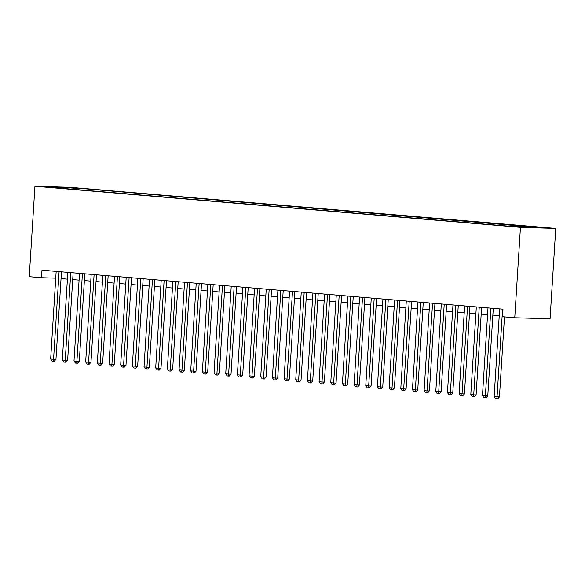 <?xml version="1.0" encoding="UTF-8"?>
<svg xmlns="http://www.w3.org/2000/svg" width="585" height="585" viewBox="0 0 585 585"><rect width="100%" height="100%" fill="white"/><g stroke="black" fill="none" stroke-linecap="round" stroke-linejoin="round"><path stroke-width="0.88" d="M46.661 187.134L54.537 187.529L46.661 187.134M555.75 228.413L70.244 187.346L34.939 186.271L520.445 227.346L555.75 228.413L550.061 318.832L514.756 317.765L520.445 227.346M514.756 317.765L502.5 316.726L502.976 309.194L41.981 270.19L41.506 277.729L55.743 278.16M520.789 226.914L510.588 226.315L520.774 227.112M63.056 188.45L506.661 225.978L540.679 227.704L84.028 188.714L77.352 188.509L76.584 189.591M62.844 188.07L50.01 186.981L64.511 187.419L77.352 188.509M41.506 277.729L29.25 276.69L34.939 186.271M61.037 278.606L67.414 279.14M72.708 279.593L79.085 280.127M84.379 280.581L90.755 281.114M96.05 281.568L102.426 282.109M107.72 282.555L114.097 283.096M119.391 283.542L125.768 284.083M131.062 284.529L137.438 285.07M142.733 285.517L149.109 286.058M154.403 286.504L160.78 287.045M166.074 287.491L172.451 288.032M177.745 288.478L184.121 289.019M189.416 289.465L195.792 290.006M201.086 290.452L207.463 290.994M212.757 291.44L219.134 291.981M224.428 292.427L230.804 292.968M236.099 293.414L242.475 293.955M247.769 294.401L254.146 294.942M259.44 295.388L265.817 295.93M271.111 296.376L277.487 296.917M282.782 297.363L289.158 297.904M294.452 298.35L300.829 298.891M306.123 299.337L312.5 299.878M317.794 300.324L324.17 300.865M329.465 301.312L335.841 301.853M341.135 302.299L347.512 302.84M352.806 303.286L359.183 303.827M364.477 304.273L370.853 304.814M376.148 305.26L382.524 305.801M387.818 306.248L394.195 306.789M399.489 307.235L405.866 307.776M411.16 308.222L417.536 308.763M422.831 309.209L429.207 309.75M434.501 310.196L440.878 310.737M446.172 311.183L452.549 311.725M457.843 312.171L464.219 312.712M469.514 313.158L475.89 313.699M481.184 314.145L487.561 314.686M492.855 315.132L499.232 315.673M527.356 227.302L527.846 226.622M83.933 190.213L84.028 188.714M64.511 187.419L64.599 188.575M502.573 309.158L497.06 396.791L494.142 396.55L499.656 308.909M504.475 316.894L499.444 396.864L497.06 396.791L496.775 398.699L495.612 398.604L494.142 396.55M499.444 396.864L497.733 398.729L496.775 398.699M490.903 308.171L485.389 395.804L482.471 395.562L487.985 307.922M493.279 308.368L487.773 395.877L485.389 395.804L485.104 397.712L483.941 397.617L482.471 395.562M487.773 395.877L486.062 397.741L485.104 397.712M479.232 307.183L473.718 394.816L470.801 394.575L476.314 306.935M481.609 307.381L476.102 394.89L473.718 394.816L473.433 396.725L472.27 396.63L470.801 394.575M476.102 394.89L474.391 396.754L473.433 396.725M467.561 306.196L462.048 393.829L459.13 393.588L464.644 305.948M469.938 306.394L464.431 393.902L462.048 393.829L461.762 395.738L460.6 395.643L459.13 393.588M464.431 393.902L462.72 395.767L461.762 395.738M455.891 305.209L450.377 392.842L447.459 392.601L452.973 304.961M458.267 305.407L452.761 392.915L450.377 392.842L450.092 394.751L448.929 394.656L447.459 392.601M452.761 392.915L451.05 394.78L450.092 394.751M444.22 304.222L438.706 391.855L435.788 391.614L441.302 303.973M446.596 304.419L441.09 391.928L438.706 391.855L438.421 393.763L437.258 393.668L435.788 391.614M441.09 391.928L439.379 393.793L438.421 393.763M432.549 303.235L427.035 390.868L424.118 390.619L429.631 302.986M434.926 303.432L429.419 390.941L427.035 390.868L426.75 392.776L425.587 392.674L424.118 390.619M429.419 390.941L427.708 392.806L426.75 392.776M420.878 302.248L415.365 389.881L412.447 389.632L417.961 301.999M423.255 302.445L417.748 389.954L415.365 389.881L415.079 391.789L413.917 391.687L412.447 389.632M417.748 389.954L416.037 391.818L415.079 391.789M409.207 301.26L403.694 388.893L400.776 388.645L406.29 301.012M411.584 301.458L406.078 388.966L403.694 388.893L403.409 390.802L402.246 390.7L400.776 388.645M406.078 388.966L404.367 390.831L403.409 390.802M397.537 300.273L392.023 387.906L389.105 387.658L394.619 300.025M399.913 300.471L394.407 387.979L392.023 387.906L391.738 389.815L390.575 389.712L389.105 387.658M394.407 387.979L392.696 389.844L391.738 389.815M385.866 299.286L380.352 386.919L377.435 386.67L382.948 299.037M388.243 299.483L382.736 386.992L380.352 386.919L380.067 388.828L378.904 388.725L377.435 386.67M382.736 386.992L381.025 388.857L380.067 388.828M374.195 298.299L368.682 385.932L365.764 385.683L371.278 298.05M376.572 298.496L371.065 386.005L368.682 385.932L368.396 387.84L367.234 387.738L365.764 385.683M371.065 386.005L369.354 387.87L368.396 387.84M362.524 297.312L357.011 384.945L354.093 384.696L359.607 297.063M364.901 297.509L359.395 385.018L357.011 384.945L356.726 386.853L355.563 386.751L354.093 384.696M359.395 385.018L357.684 386.882L356.726 386.853M350.854 296.324L345.34 383.957L342.422 383.709L347.936 296.076M353.23 296.522L347.724 384.031L345.34 383.957L345.055 385.866L343.892 385.764L342.422 383.709M347.724 384.031L346.013 385.895L345.055 385.866M339.183 295.337L333.669 382.97L330.752 382.722L336.265 295.089M341.56 295.535L336.053 383.043L333.669 382.97L333.384 384.879L332.221 384.776L330.752 382.722M336.053 383.043L334.342 384.908L333.384 384.879M327.512 294.35L321.999 381.983L319.081 381.734L324.595 294.101M329.889 294.548L324.382 382.056L321.999 381.983L321.713 383.892L320.551 383.789L319.081 381.734M324.382 382.056L322.671 383.921L321.713 383.892M315.841 293.363L310.328 380.996L307.41 380.747L312.924 293.114M318.218 293.56L312.712 381.069L310.328 380.996L310.043 382.904L308.88 382.802L307.41 380.747M312.712 381.069L311.001 382.934L310.043 382.904M304.171 292.376L298.657 380.009L295.739 379.76L301.253 292.127M306.547 292.573L301.041 380.082L298.657 380.009L298.372 381.917L297.209 381.815L295.739 379.76M301.041 380.082L299.33 381.947L298.372 381.917M292.5 291.389L286.986 379.022L284.069 378.773L289.582 291.14M294.877 291.586L289.37 379.095L286.986 379.022L286.701 380.93L285.538 380.828L284.069 378.773M289.37 379.095L287.659 380.959L286.701 380.93M280.829 290.401L275.316 378.034L272.398 377.786L277.912 290.153M283.206 290.599L277.7 378.107L275.316 378.034L275.03 379.943L273.868 379.841L272.398 377.786M277.7 378.107L275.988 379.972L275.03 379.943M269.158 289.414L263.645 377.047L260.727 376.798L266.241 289.166M271.535 289.612L266.029 377.12L263.645 377.047L263.36 378.956L262.197 378.853L260.727 376.798M266.029 377.12L264.318 378.985L263.36 378.956M257.488 288.427L251.974 376.06L249.056 375.811L254.57 288.178M259.864 288.624L254.358 376.133L251.974 376.06L251.689 377.968L250.526 377.866L249.056 375.811M254.358 376.133L252.647 377.998L251.689 377.968M245.817 287.44L240.303 375.073L237.386 374.824L242.899 287.191M248.194 287.637L242.687 375.146L240.303 375.073L240.018 376.981L238.855 376.879L237.386 374.824M242.687 375.146L240.976 377.011L240.018 376.981M234.146 286.453L228.633 374.086L225.715 373.837L231.229 286.204M236.523 286.65L231.017 374.159L228.633 374.086L228.347 375.994L227.185 375.892L225.715 373.837M231.017 374.159L229.305 376.023L228.347 375.994M222.475 285.465L216.962 373.098L214.044 372.85L219.558 285.217M224.852 285.663L219.346 373.171L216.962 373.098L216.677 375.007L215.514 374.905L214.044 372.85M219.346 373.171L217.635 375.036L216.677 375.007M210.805 284.478L205.291 372.111L202.373 371.863L207.887 284.23M213.181 284.676L207.675 372.184L205.291 372.111L205.006 374.02L203.843 373.917L202.373 371.863M207.675 372.184L205.964 374.049L205.006 374.02M199.134 283.491L193.62 371.124L190.703 370.875L196.216 283.242M201.511 283.688L196.004 371.197L193.62 371.124L193.335 373.033L192.172 372.93L190.703 370.875M196.004 371.197L194.293 373.062L193.335 373.033M187.463 282.504L181.95 370.137L179.032 369.888L184.546 282.255M189.84 282.701L184.333 370.21L181.95 370.137L181.664 372.045L180.502 371.943L179.032 369.888M184.333 370.21L182.622 372.075L181.664 372.045M175.792 281.517L170.279 369.15L167.361 368.901L172.875 281.268M178.169 281.714L172.663 369.223L170.279 369.15L169.994 371.058L168.831 370.956L167.361 368.901M172.663 369.223L170.952 371.087L169.994 371.058M164.122 280.522L158.608 368.162L155.69 367.914L161.204 280.281M166.498 280.727L160.992 368.236L158.608 368.162L158.323 370.071L157.16 369.969L155.69 367.914M160.992 368.236L159.281 370.1L158.323 370.071M152.451 279.535L146.937 367.175L144.02 366.927L149.533 279.294M154.828 279.74L149.321 367.248L146.937 367.175L146.652 369.084L145.489 368.981L144.02 366.927M149.321 367.248L147.61 369.113L146.652 369.084M140.78 278.548L135.267 366.188L132.349 365.939L137.863 278.306M143.157 278.752L137.65 366.261L135.267 366.188L134.981 368.097L133.819 367.994L132.349 365.939M137.65 366.261L135.939 368.126L134.981 368.097M129.109 277.561L123.596 365.201L120.678 364.952L126.192 277.319M131.486 277.765L125.98 365.274L123.596 365.201L123.311 367.109L122.148 367.007L120.678 364.952M125.98 365.274L124.269 367.139L123.311 367.109M117.439 276.573L111.925 364.214L109.007 363.965L114.521 276.332M119.815 276.778L114.309 364.287L111.925 364.214L111.64 366.122L110.477 366.02L109.007 363.965M114.309 364.287L112.598 366.151L111.64 366.122M105.768 275.586L100.254 363.226L97.337 362.978L102.85 275.345M108.145 275.791L102.638 363.3L100.254 363.226L99.969 365.135L98.806 365.033L97.337 362.978M102.638 363.3L100.927 365.164L99.969 365.135M94.097 274.599L88.584 362.239L85.666 361.991L91.18 274.358M96.474 274.804L90.968 362.312L88.584 362.239L88.298 364.148L87.136 364.045L85.666 361.991M90.968 362.312L89.256 364.177L88.298 364.148M82.426 273.612L76.913 361.252L73.995 361.003L79.509 273.37M84.803 273.817L79.297 361.325L76.913 361.252L76.628 363.161L75.465 363.058L73.995 361.003M79.297 361.325L77.586 363.183L76.628 363.161M70.756 272.625L65.242 360.265L62.324 360.016L67.838 272.383M73.132 272.829L67.626 360.338L65.242 360.265L64.957 362.173L63.794 362.071L62.324 360.016M67.626 360.338L65.915 362.195L64.957 362.173M59.085 271.637L53.571 359.278L50.654 359.029L56.167 271.396M61.462 271.842L55.955 359.351L53.571 359.278L53.286 361.179L52.123 361.084L50.654 359.029M55.955 359.351L54.244 361.208L53.286 361.179"/></g></svg>
